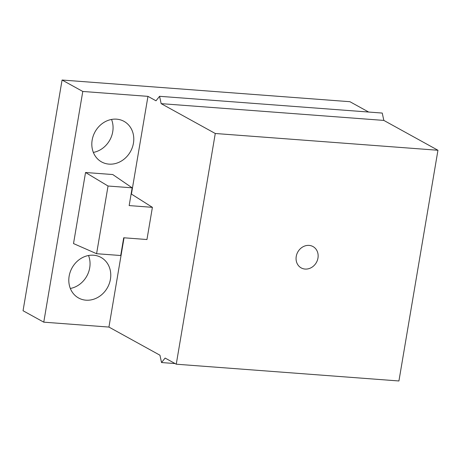 <?xml version="1.0" encoding="UTF-8"?>
<svg xmlns="http://www.w3.org/2000/svg" width="461" height="461" viewBox="0 0 461 461"><rect width="100%" height="100%" fill="white"/><g stroke="black" fill="none" stroke-linecap="round" stroke-linejoin="round"><path stroke-width="0.69" d="M383.834 120.413L382.244 113.066L159.575 96.303L161.16 103.644L383.834 120.413L437.95 150.263L398.926 380.97L176.258 364.202L165.124 358.064L161.534 362.548L159.944 355.206L108.934 327.074L124.038 237.795M43.766 322.164L82.784 91.457L62.074 80.03L23.05 310.737L43.766 322.164L108.934 327.074M85.982 300.18A23.177 20.272 118.9 0 0 109.332 283.48A23.177 20.272 118.9 0 0 100.982 257.405A23.177 20.272 118.9 0 0 93.589 255.221A23.177 20.272 118.9 0 0 70.239 271.927A23.177 20.272 118.9 0 0 78.589 297.996A23.177 20.272 118.9 0 0 85.982 300.18M70.337 288.471A23.177 20.272 118.9 0 0 88.518 255.509M93.353 152.412A23.177 20.272 118.9 0 0 111.533 119.445M62.074 80.03L349.916 101.702L368.667 112.046M108.998 164.122A23.177 20.272 118.9 0 0 132.347 147.422A23.177 20.272 118.9 0 0 123.992 121.347A23.177 20.272 118.9 0 0 116.598 119.163A23.177 20.272 118.9 0 0 93.249 135.868A23.177 20.272 118.9 0 0 101.604 161.938A23.177 20.272 118.9 0 0 108.998 164.122M132.163 187.834L112.772 174.546L85.539 172.5L73.518 243.569L96.591 253.706L108.041 186.019L132.163 187.834L129.161 205.583L152.401 207.335L131.137 193.902M131.454 193.931L147.958 96.361L155.985 100.792L159.575 96.303M82.784 91.457L147.958 96.361M305.101 269.063A12.199 10.666 118.9 0 0 317.393 260.275A12.199 10.666 118.9 0 0 312.996 246.554A12.199 10.666 118.9 0 0 309.106 245.402A12.199 10.666 118.9 0 0 296.815 254.195A12.199 10.666 118.9 0 0 301.212 267.916A12.199 10.666 118.9 0 0 305.101 269.063M437.95 150.263L215.275 133.494L176.258 364.202M161.16 103.644L215.275 133.494M152.401 207.335L146.955 239.524L123.715 237.772L120.713 255.521L96.591 253.706M85.539 172.5L108.041 186.019M161.534 362.548L175.111 363.573"/></g></svg>

